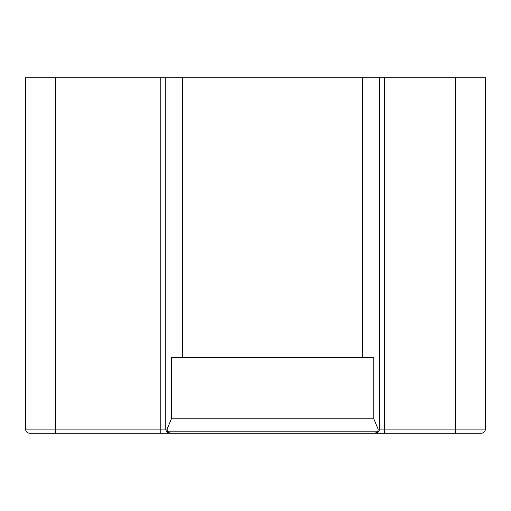 <?xml version="1.0" encoding="UTF-8"?>
<svg xmlns="http://www.w3.org/2000/svg" width="511" height="511" viewBox="0 0 511 511"><rect width="100%" height="100%" fill="white"/><g stroke="black" fill="none" stroke-linecap="round" stroke-linejoin="round"><path stroke-width="0.77" d="M169.946 433.283C167.429 433.015 166.037 431.629 165.775 429.112L160.767 429.112L160.767 433.283L481.279 433.283C483.796 433.015 485.182 431.629 485.45 429.112L455.403 429.112L455.403 433.283M378.095 429.099L373.797 418.828L171.428 418.828L167.129 429.099L167.257 431.195L170.074 433.283M55.597 77.717L160.767 77.717L160.767 429.112L55.597 429.112L55.597 77.717L25.55 77.717L25.55 429.112C25.818 431.629 27.204 433.015 29.721 433.283L445.388 433.283M373.797 418.828L373.797 357.33L182.465 357.33L182.465 77.717L379.449 77.717L379.449 429.112C379.181 431.629 377.789 433.015 375.272 433.283M167.257 431.195L377.968 431.195L375.151 433.283M377.968 431.195L378.089 429.106L384.457 429.112L384.457 433.283M182.465 433.283L160.767 433.283M182.465 357.33L171.428 357.33L171.428 418.828M182.465 77.717L165.775 77.717L165.775 429.112L167.135 429.112M455.403 77.717L455.403 429.112L384.457 429.112L384.457 77.717L485.45 77.717L485.45 429.112M384.457 77.717L379.449 77.717M160.767 77.717L165.775 77.717M25.55 429.112L55.597 429.112L55.597 433.283M362.753 357.33L362.753 77.717"/></g></svg>
